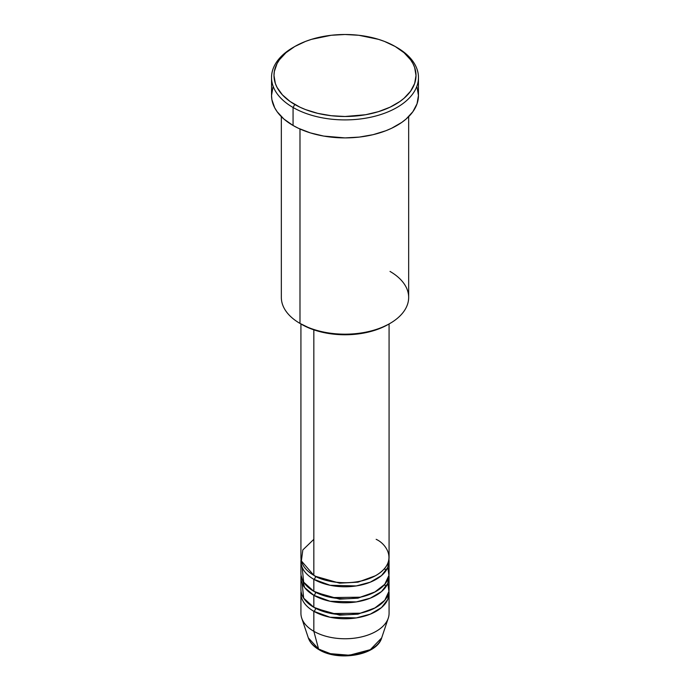 <?xml version="1.0" encoding="UTF-8"?>
<svg xmlns="http://www.w3.org/2000/svg" width="690" height="690" viewBox="0 0 690 690"><rect width="100%" height="100%" fill="white"/><g stroke="black" fill="none" stroke-linecap="round" stroke-linejoin="round"><path stroke-width="1.03" d="M300.926 593.322L300.926 613.315A44.074 25.444 0 0 0 313.838 631.307A44.074 25.444 180 0 0 357.912 637.646A44.074 25.444 180 0 0 388.28 618.136L381.665 637.905L370.323 649.67L349.39 655.233L330.458 653.68L318.59 649.066A2.45 1.415 120 0 0 319.047 649.713A2.45 1.415 -60 0 1 318.59 649.066A37.346 21.562 0 0 0 355.945 654.439A37.346 21.562 0 0 0 381.665 637.905C376.869 655.353 338.402 661.753 319.039 649.704C313.579 646.556 310.008 642.623 308.335 637.905A37.346 21.562 0 0 0 318.59 649.066L313.838 631.307L318.59 649.066L308.335 637.905L301.72 618.136A44.074 25.444 180 0 0 313.838 631.307A44.074 25.444 0 0 0 361.87 636.818A44.074 25.444 0 0 0 389.074 613.315L389.074 593.322A44.074 25.444 180 0 1 361.87 616.826A44.074 25.444 180 0 1 313.838 611.314L313.838 631.307L313.838 611.314A44.074 25.444 180 0 1 300.926 593.322A44.074 25.444 180 0 1 301.064 591.321M313.838 539.339L302.832 549.921L301.366 560.927L313.838 575.322A44.074 25.444 0 0 0 361.87 580.842A44.074 25.444 0 0 0 389.074 557.33L389.074 323.955M315.563 576.271A2.45 1.415 -60 0 1 315.563 576.323L314.726 575.822L315.563 576.323A2.45 1.415 -60 0 1 313.838 579.324L313.838 591.321A44.074 25.444 0 0 0 361.87 596.833A44.074 25.444 0 0 0 389.074 573.33L389.074 561.332A44.074 25.444 180 0 1 361.87 584.844A44.074 25.444 180 0 1 313.838 579.324A44.074 25.444 180 0 1 300.926 561.332A44.074 25.444 180 0 1 301.064 559.331M302.168 567.327L303.652 582.144L313.838 591.321L313.838 579.324A2.45 1.415 120 0 0 315.563 576.323L339.592 583.162L357.938 582.17L375.274 575.822L357.938 582.17L339.592 583.162L315.563 576.323M389.074 577.323A44.074 25.444 180 0 0 388.936 575.322L387.789 583.43L381.518 591.572L370.332 598.152L356.29 601.922L330.062 601.266L313.838 595.315A2.45 1.415 120 0 0 315.563 592.322L314.726 591.822L315.563 592.322A2.45 1.415 -60 0 1 313.838 595.315L304.67 587.587L301.064 575.322A44.074 25.444 180 0 0 300.926 577.323L300.926 589.32A44.074 25.444 0 0 0 313.838 607.312A44.074 25.444 0 0 0 361.87 612.832A44.074 25.444 0 0 0 389.074 589.32L389.074 577.323A44.074 25.444 180 0 1 361.87 600.835A44.074 25.444 180 0 1 313.838 595.315L313.838 607.312L313.838 595.315A44.074 25.444 180 0 1 300.926 577.323M302.168 583.326L303.652 598.135L313.838 607.312L331.571 613.557L360.266 613.194L374.636 608.157L384.761 600.309L388.927 591.434L387.832 583.326M315.563 608.261A2.45 1.415 -60 0 1 315.563 608.313L314.726 607.812L315.563 608.313A2.45 1.415 -60 0 1 313.838 611.314A2.45 1.415 120 0 0 315.563 608.313L339.592 615.152L357.938 614.16L375.274 607.812L357.938 614.16L339.592 615.152L315.563 608.313M390.014 271.429A63.661 36.76 180 0 1 390.023 323.412A63.661 36.76 180 0 1 299.986 323.412L301.711 324.412A61.212 35.345 0 0 0 388.289 324.412L379.008 328.811L368.426 332.071L356.946 334.081L345 334.762L333.054 334.081L321.575 332.071L310.992 328.811L299.986 323.412A63.661 36.76 0 0 0 369.366 331.381A63.661 36.76 0 0 0 408.661 297.424L408.661 116.653M294.785 46.506L293.052 47.507A73.459 42.409 0 0 0 293.06 107.485L294.785 104.483A71.01 40.995 180 0 1 294.785 46.506A71.01 40.995 180 0 1 395.215 46.506L384.451 41.409L378.474 39.339L358.852 35.285L345 34.5L331.148 35.285L311.526 39.339L305.549 41.409L294.785 46.506L285.953 52.725L279.398 59.806L277.044 63.601L274.335 71.475L273.99 75.495L275.353 83.499L277.044 87.397L282.374 94.823L290.111 101.508L299.952 107.192L305.549 109.589L317.823 113.376L331.148 115.704L345 116.498L365.614 114.73L378.474 111.651L390.048 107.192L399.889 101.508L404.047 98.273L410.602 91.184L414.647 83.499L416.01 75.495L414.647 67.499L412.956 63.601L410.602 59.806L404.047 52.725L395.215 46.506A71.01 40.995 180 0 1 395.215 104.483A71.01 40.995 180 0 1 294.785 104.483L293.06 107.485A73.459 42.409 0 0 0 396.94 107.485A73.459 42.409 0 0 0 396.948 47.507A73.459 42.409 0 0 0 396.94 47.507A73.459 42.409 180 0 1 418.459 77.496A73.459 42.409 180 0 1 373.109 116.679A73.459 42.409 180 0 1 293.06 107.485L293.06 125.477A73.459 42.409 0 0 0 373.109 134.671A73.459 42.409 0 0 0 418.459 95.487L417.045 103.767L412.87 111.72L406.082 119.051L401.787 122.397L391.601 128.271L385.814 130.755L373.109 134.671L359.335 137.086L345 137.905L323.679 136.077L310.371 132.894L298.399 128.271L293.06 125.477L293.06 107.485A73.459 42.409 180 0 1 271.541 77.496A73.459 42.409 180 0 1 293.94 47.006M313.838 579.324L330.062 585.275L356.29 585.931L370.332 582.153L381.518 575.581L387.789 567.439L388.936 559.331A44.074 25.444 180 0 1 389.074 561.332M313.838 329.837L313.838 575.322L313.838 329.837M299.986 129.004L299.986 323.412L299.986 129.004M313.838 611.314L330.062 617.257L356.29 617.921L370.332 614.143L381.518 607.571L387.789 599.42L388.936 591.321A44.074 25.444 180 0 1 389.074 593.322M331.614 653.965L345 655.5L358.386 653.965M271.541 77.496L271.541 95.487A73.459 42.409 0 0 0 293.06 125.477L283.918 119.051L277.13 111.72L274.706 107.804L271.894 99.645L271.541 95.487L272.955 87.216M417.045 87.216L418.459 95.487L418.459 77.496M281.339 116.653L281.339 297.424A63.661 36.76 0 0 0 299.986 323.412A63.661 36.76 180 0 1 299.978 323.412M300.926 323.955L300.926 557.33A44.074 25.444 0 0 0 313.838 575.322C321.695 581.308 352.676 588.398 376.162 575.322C398.811 561.764 386.538 543.875 376.162 539.339M300.926 561.332L300.926 573.33A44.074 25.444 0 0 0 313.838 591.321L331.571 597.566L360.266 597.195L374.636 592.167L384.761 584.309L388.927 575.434L387.832 567.327M315.563 592.322L339.592 599.153L357.938 598.17L375.274 591.822L357.938 598.17L339.592 599.153L315.563 592.322M320.264 649.583A2.45 1.415 -60 0 1 319.047 649.713M390.023 323.412L388.289 324.412M396.948 47.507L395.215 46.506M385.831 586.914L384.658 584.43M385.831 570.915L384.658 568.439"/></g></svg>
